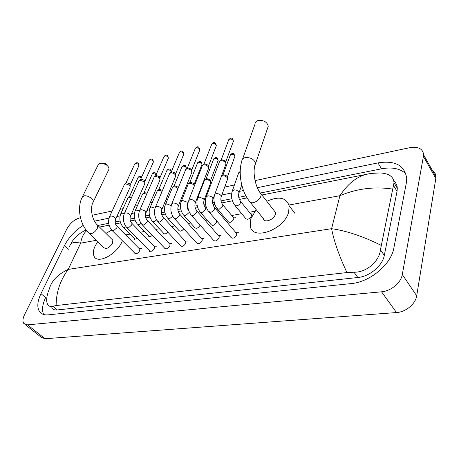 <?xml version="1.0" encoding="UTF-8"?>
<svg xmlns="http://www.w3.org/2000/svg" width="459" height="459" viewBox="0 0 459 459"><rect width="100%" height="100%" fill="white"/><g stroke="black" fill="none" stroke-linecap="round" stroke-linejoin="round"><path stroke-width="0.69" d="M431.133 170.1C434.289 171.482 435.93 173.806 436.05 177.059L416.697 295.803C415.579 303.95 405.79 312.063 396.507 312.556L45.022 338.731L41.23 337.296L25.113 324.519M255.055 180.599L409.657 147.7C418.258 146.341 422.928 148.745 423.668 154.918L402.302 274.522C401.046 282.75 390.976 291.121 381.555 291.804L27.557 324.857L23.816 323.492C22.474 321.484 22.709 318.557 24.528 314.719L66.876 228.903C70.124 223.194 74.364 219.54 79.602 217.939L80.468 217.755M92.19 215.26L112.168 211.008M120.109 209.315L123.058 208.69M134.894 206.171L137.442 205.632M150.179 202.918L152.29 202.471M165.986 199.556L167.627 199.206M182.338 196.073L183.485 195.832M199.275 192.47L199.877 192.344M207.703 190.674L208.615 190.485M224.715 187.054L234.411 184.994M83.251 225.375C75.012 230.567 68.718 237.343 64.38 245.708L40.966 293.668C37.328 301.368 36.858 307.358 39.543 311.632C41.379 314.134 44.288 315.201 48.275 314.845L351.032 283.605C370.023 282.101 391.229 264.436 393.908 247.762L406.335 182.934L406.726 178.528C404.832 165.395 395.233 160.185 377.941 162.905L257.333 187.685M243.494 190.531L239.535 191.346M231.766 192.941L221.84 194.977M205.752 198.282L204.748 198.489M197.118 200.061L196.286 200.227M180.668 203.44L179.28 203.721M164.764 206.705L162.859 207.095M149.382 209.866L147 210.354M134.493 212.924L131.664 213.51M120.074 215.891L116.833 216.556M109.013 218.163L94.491 221.146M40.966 293.668L45.625 297.598C42.354 304.558 41.712 310.192 43.691 314.513M406.003 173.909C400.3 168.539 392.158 166.841 381.584 168.809L260.683 192.952M245.938 195.901L238.76 197.33M231.87 198.707L220.997 200.881M214.227 202.23L212.574 202.562M205.517 203.974L203.848 204.307M197.186 205.638L194.88 206.097M187.938 207.485L187.278 207.611M180.726 208.925L177.811 209.505M164.81 212.104L161.333 212.798M149.41 215.179L145.417 215.977M134.51 218.151L130.035 219.046M120.08 221.037L115.157 222.018M108.697 223.309L97.882 225.467M51.597 307.857C52.779 309.504 54.661 310.204 57.243 309.957L357.871 277.506C369.644 276.49 382.531 265.738 384.298 255.416L397.046 191.323L397.299 188.161C397.138 185.218 395.991 182.831 393.868 181.007M376.116 173.054L380.672 172.968C389.255 173.611 393.702 176.881 394.006 182.785L380.442 249.776C379.415 261.125 366.724 272.526 353.969 272.221L346.935 272.566C339.069 255.703 333.957 241.078 331.593 228.68C346.683 230.848 363.195 236.402 381.131 245.335M48.373 291.7L49.624 288.017C51.901 280.392 58.092 274.189 68.207 269.41C60.163 280.363 56.141 292.406 56.13 305.545L346.935 272.566M56.13 305.545L52.825 306.251C50.714 306.893 49.061 306.394 47.874 304.742C46.244 302.085 46.267 298.155 47.931 292.951M392.583 189.074C374.469 186.371 356.907 188.586 339.901 195.706C347.52 184.139 356.224 177.048 366.001 174.42L368.657 173.892M86.717 230.774C83.641 233.235 81.622 237.366 80.664 243.161C73.761 241.669 70.107 242.771 69.693 246.472M103.286 163.043L105.868 163.662L107.004 165.389M108.565 170.082L108.961 169.256C109.162 167.759 108.255 166.273 106.236 164.804L102.254 163.203L99.936 163.278L98.14 164.907L82.448 196.693M89.419 233.683L103.9 247.659C106.482 249.438 109.362 247.935 112.541 243.15L112.816 240.177L112.03 239.409M122.375 240.745L122.071 241.468C116.919 254.389 97.457 264.522 94.101 256.3C92.861 253.729 93.166 250.373 95.019 246.242L97.692 241.669M105.903 233.367L111.703 230.091M120.149 229.408L123.046 232.323M267.477 128.537L268.297 126.139C266.96 121.864 263.592 119.983 258.199 120.493C256.076 121.147 255.003 122.387 254.98 124.217L242.616 158.969M250.436 202.482L263.42 218.685C264.086 223.361 273.862 219.901 275.274 214.428L275.434 212.351L273.914 210.406M266.805 201.3C278.785 195.959 286.232 197.445 289.153 205.764L288.648 212.064C284.241 229.873 252.507 241.09 250.287 226.253L250.826 218.742L256.197 209.671M139.306 248.715L139.794 249.208L139.679 250.792C137.924 253.471 136.312 254.263 134.831 253.161L112.392 230.797M109.667 216.441L124.601 184.076L125.341 183.709L129.616 185.224L130.172 186.061L130.052 187.37M124.791 183.933L126.609 182.688L129.69 183.778L130.132 185.126M154.121 246.276L154.643 246.822L154.534 248.371C152.732 251.13 151.068 251.922 149.542 250.74L127.195 227.968M124.441 213.389L139.152 180.599L139.949 180.198L144.292 181.747L144.809 182.51L144.7 183.921M139.37 180.439L141.206 179.171L144.338 180.284L144.757 181.649M169.417 243.763L169.979 244.354L169.876 245.869C168.023 248.715 166.307 249.501 164.729 248.227L142.502 225.042M139.714 210.233L154.184 177.019L155.974 176.503L158.378 177.266L159.921 178.826L159.824 180.358M154.431 176.824L156.284 175.539L159.468 176.669L159.864 178.058M185.229 241.159L185.838 241.813L185.734 243.287C183.824 246.219 182.057 247.005 180.427 245.634L158.332 222.018M155.509 206.969L169.715 173.318L171.597 172.756L174.047 173.531L175.539 175.017L175.458 176.681M169.991 173.095L171.867 171.786L175.108 172.934L175.481 174.345M201.587 238.468L202.23 239.191L202.138 240.614C200.164 243.643 198.34 244.417 196.653 242.943L174.718 218.886M171.867 203.589L185.402 170.329L185.769 169.497L186.767 168.964C188.5 168.711 190.026 169.251 191.34 170.587L191.942 172.073L191.621 172.877M186.09 169.239L187.978 167.908L191.277 169.078L191.621 170.507M218.507 235.691L219.201 236.477L219.109 237.848C217.067 240.975 215.179 241.744 213.441 240.16L191.69 215.638M188.804 200.095L202.379 165.544L203.457 164.959C205.248 164.695 206.797 165.246 208.111 166.606L208.69 168.046L208.346 168.935M202.74 165.246L204.651 163.892L208.002 165.079L208.329 166.531M236.024 232.811L236.764 233.677L236.678 234.985C234.566 238.215 232.615 238.978 230.82 237.269L209.275 212.27M206.355 196.469L219.568 161.459L220.733 160.811C222.581 160.541 224.164 161.098 225.472 162.486L226.029 163.869L225.662 164.856M230.452 138.291L228.571 140.247L221.06 160.208L221.904 159.738L225.323 160.948L225.616 162.423M137.356 238.324C135.91 239.259 134.923 239.323 134.395 238.514L123.448 227.406M128.445 197.112L130.253 195.855L132.152 196.148M120.843 213.601L128.25 197.261L131.641 197.29M152.371 235.335C150.667 236.689 149.468 236.884 148.768 235.915L137.889 224.629M142.76 193.899L144.585 192.625L147.092 193.239M135.256 210.618L142.542 194.077C143.524 193.359 144.883 193.457 146.605 194.364M167.833 232.174C165.928 233.998 164.517 234.354 163.605 233.229L152.795 221.754M157.54 190.588L159.388 189.292L162.492 190.387M150.133 207.537L157.294 190.789C158.567 189.946 160.151 190.164 162.044 191.443M183.761 228.806C181.758 231.175 180.14 231.726 178.924 230.452L168.201 218.788M165.504 204.353L172.527 187.398C174.133 186.429 175.912 186.784 177.868 188.465L177.972 188.586M172.808 187.169L174.667 185.849L177.834 186.974L178.27 187.857M200.135 225.157L200.101 225.26C198.162 228.198 196.377 228.972 194.748 227.572L184.122 215.724M181.397 201.059L188.265 183.898C189.923 182.86 191.753 183.21 193.75 184.943L194.318 186.05M188.58 183.634L190.462 182.292L193.681 183.434L194.031 184.77M216.677 220.859L216.631 222.299C214.628 225.329 212.787 226.098 211.106 224.6L200.589 212.546M197.835 197.657L204.525 180.284C206.252 179.171 208.134 179.509 210.17 181.299L210.733 182.665L210.423 183.491M204.886 179.98L206.785 178.614L210.061 179.773L210.388 181.127M233.155 217.187L233.826 217.991L233.734 219.236C231.663 222.368 229.758 223.126 228.025 221.513L217.629 209.264M221.324 176.577L221.347 176.549C223.131 175.349 225.071 175.682 227.159 177.53L227.698 178.844L227.366 179.756M232.013 153.53L230.148 155.44L222.827 175.275L223.671 174.81L227.01 175.992L227.308 177.363M250.809 214.009L251.526 214.887L251.44 216.069C249.294 219.299 247.326 220.05 245.531 218.318L235.272 205.856M232.461 190.491L238.755 172.687L240.212 171.93M96.275 240.304L80.664 243.161L68.207 269.41L331.593 228.68L339.901 195.706L288.992 205.024M254.894 211.266L249.403 212.27M241.715 213.682L231.743 215.506M224.112 216.9L222.718 217.159M207.107 220.016L205.104 220.383M190.669 223.022L188.104 223.493M174.77 225.937L171.683 226.499M159.388 228.748L155.819 229.402M144.493 231.479L140.477 232.214M130.063 234.119L125.737 234.91M381.555 291.804L396.507 312.556M402.302 274.522L416.697 295.803M423.519 156.508L435.924 178.649M27.557 324.857L45.022 338.731M68.311 249.335L64.38 245.708M381.584 168.809L377.941 162.905M397.046 191.323L393.501 185.568M384.298 255.416L380.442 249.776M357.871 277.506L353.969 272.221M57.243 309.957L52.825 306.251M112.816 240.177L97.733 225.317C91.955 220.555 89.706 207.606 93.24 201.92C94.049 199.16 87.382 194.874 83.854 195.913L82.069 197.45C76.865 208.185 79.986 224.48 88.662 232.954L90.985 233.786C93.67 233.006 95.805 231.175 97.388 228.278L97.733 225.317L96.975 224.571M108.961 169.256L92.85 202.723M275.434 212.351L261.142 194.042C255.061 187.358 252.163 170.8 255.571 163.387C254.108 159.17 250.603 157.253 245.054 157.644C242.88 158.235 241.801 159.428 241.818 161.218C237.986 172.813 241.291 190.806 248.956 200.635C249.421 202.367 250.843 203.044 253.23 202.683C256.937 201.656 259.507 199.476 260.942 196.125L261.142 194.042L259.748 192.183M268.297 126.139L254.831 165.653M126.018 182.998L134.613 164.253L135.394 163.519C137.384 163.484 138.549 164.242 138.882 165.774L138.71 166.158M136.237 162.79L135.394 163.519M116.563 225.776L117.011 226.241L116.838 227.819L113.453 230.82L111.921 230.332C108.617 226.316 107.79 221.852 109.443 216.929L110.671 215.971C113.482 216.126 115.146 217.187 115.657 219.155L115.427 219.66M140.58 179.503L149.032 160.558L149.863 159.761C151.866 159.715 153.036 160.466 153.386 162.021L153.197 162.452M150.695 159.032L149.863 159.761M131.44 222.885L131.922 223.395L131.756 224.939L128.313 227.997L126.69 227.457C123.419 223.395 122.587 218.891 124.194 213.934L125.491 212.896C128.319 213.028 130 214.095 130.528 216.086L130.281 216.642M155.618 175.895L163.915 156.748L164.792 155.888C166.806 155.819 167.994 156.571 168.355 158.143L168.155 158.619M165.619 155.153L164.792 155.888M146.828 219.895L147.339 220.452L147.184 221.967L143.678 225.071L141.957 224.48C138.733 220.372 137.895 215.828 139.45 210.842L140.815 209.717C143.661 209.826 145.36 210.888 145.91 212.901L145.646 213.521M171.161 172.165L179.285 152.818L180.215 151.883C182.24 151.803 183.439 152.549 183.818 154.132L183.6 154.66M181.03 151.143L180.215 151.883M162.75 216.803L163.295 217.417L163.146 218.886L159.577 222.053L157.753 221.399C154.568 217.245 153.725 212.66 155.228 207.646L156.674 206.424C159.537 206.51 161.252 207.571 161.82 209.608L161.545 210.291M187.232 168.315L195.167 148.768L196.154 147.746C198.185 147.643 199.401 148.389 199.797 149.978L199.562 150.569M196.957 147L196.154 147.746M179.228 213.601L179.808 214.278L179.67 215.701L176.032 218.92L174.099 218.197C170.96 214.003 170.117 209.39 171.557 204.347L173.095 203.016C175.963 203.079 177.696 204.14 178.293 206.189L178 206.94M203.853 164.333L211.588 144.579L212.632 143.472C214.669 143.351 215.896 144.086 216.321 145.687L216.069 146.341M213.418 142.72L212.632 143.472M196.303 210.291L196.917 211.031L196.785 212.402L193.078 215.678L191.024 214.887C187.943 210.647 187.094 205.999 188.471 200.933L190.101 199.487C192.975 199.527 194.731 200.577 195.356 202.643L195.046 203.475M213.997 206.86L214.651 207.675L214.525 208.983C213.779 210.635 212.517 211.748 210.75 212.316L208.564 211.444C205.546 207.164 204.691 202.488 206.005 197.404L207.726 195.827C210.612 195.844 212.379 196.888 213.039 198.959L212.718 199.877M229.678 139.048C231.72 138.905 232.96 139.634 233.407 141.24L233.138 141.963M129.65 196.165L138.01 177.57L138.784 176.853L141.424 177.604M139.634 176.118L138.784 176.853M126.036 226.671L124.521 227.44L123.006 226.958C119.868 223.091 119.076 218.8 120.631 214.078L121.842 213.125L124.314 213.561M143.954 192.958L152.176 174.156L152.996 173.387L156.158 174.649M153.834 172.647L152.996 173.387M141.12 223.413L139.014 224.663L137.413 224.135C134.309 220.228 133.512 215.896 135.021 211.146L136.306 210.119L139.438 210.87M158.716 189.647L166.789 170.645L167.655 169.813C169.612 169.761 170.777 170.484 171.138 171.982L171.069 172.24M168.487 169.067L167.655 169.813M156.674 219.936L153.983 221.795L152.29 221.221C149.227 217.268 148.423 212.901 149.886 208.122L151.235 207.009L155.039 208.197M173.955 186.228L181.867 167.019L182.785 166.118C184.753 166.055 185.929 166.778 186.302 168.281L186.102 168.78M183.606 165.366L182.785 166.118M172.71 216.172L169.451 218.834L167.655 218.197C164.638 214.204 163.829 209.803 165.24 205.001L166.669 203.796L171.173 205.666M189.705 182.699L197.439 163.284L198.403 162.308C200.382 162.228 201.57 162.945 201.966 164.46L201.753 165.011M199.212 161.551L198.403 162.308M189.125 211.731L188.936 212.672L185.442 215.77L183.543 215.076C180.571 211.037 179.756 206.607 181.11 201.776L182.619 200.474L186.991 202.121L187.599 203.521L187.329 204.232M205.988 179.05L213.521 159.422L214.548 158.372C216.533 158.269 217.732 158.98 218.145 160.507L217.916 161.115M215.34 157.603L214.548 158.372M205.087 207.451L205.655 208.151L205.54 209.453L201.983 212.597L199.969 211.84C197.049 207.766 196.234 203.303 197.531 198.454L199.12 197.043L203.572 198.713L204.157 200.067L203.871 200.853M222.236 204.112L222.839 204.869L222.73 206.114L219.104 209.315L216.969 208.484C214.101 204.37 213.286 199.883 214.519 195.018L214.519 194.96M214.806 194.18L216.872 193.44L219.368 194.111L220.727 195.19L221.29 196.486L220.991 197.353M231.233 154.299C233.224 154.178 234.434 154.884 234.87 156.416L234.629 157.087M240 200.646L240.631 201.478L240.527 202.66C239.833 204.266 238.6 205.357 236.833 205.919L234.572 205.007C231.766 200.858 230.946 196.343 232.116 191.466L233.895 189.802L236.431 190.118L238.502 191.535L239.036 192.774L238.726 193.721M423.668 154.918L436.05 177.059M42.532 314.082L39.543 311.632M397.299 188.161L394.006 182.785M99.505 227.062L109.081 225.168M115.542 223.894L120.597 222.896M130.425 220.957L135.032 220.045M145.813 217.916L149.938 217.101M161.734 214.772L165.338 214.06M178.218 211.513L181.259 210.916M187.903 209.602L188.351 209.516M195.293 208.145L197.726 207.663M204.473 206.332L205.936 206.039M212.993 204.645L214.772 204.295M221.617 202.941L232.42 200.807M239.38 199.436L247.097 197.909M261.882 194.989L366.007 174.42C369.116 173.577 374.005 173.095 380.672 172.968M70.875 243.872C73.939 237.096 82.052 231.365 86.206 230.12M104.239 163.008L102.254 163.203M105.868 163.662L106.236 164.804M122.949 232.099L129.174 238.376M289.153 205.764L295.005 213.487M134.762 163.903L136.099 162.825C136.633 162.939 138.612 161.769 138.882 165.774L130.178 184.954M134.854 253.207L134.871 254.074M139.794 249.208L117.011 226.241C115.278 224.847 114.825 222.489 115.657 219.155L130.293 186.847M130.092 184.386L130.172 186.061M139.209 248.617L141.733 248.612M149.192 160.174L150.558 159.066L151.728 159.055C152.52 158.929 153.071 159.921 153.386 162.021L144.815 181.437M149.577 250.815L149.582 251.532M154.643 246.822L131.922 223.395C130.058 221.1 129.593 218.662 130.528 216.086L144.952 183.342M144.711 180.835L144.809 182.51M154.017 246.173L156.553 246.179M164.087 156.324L165.481 155.182L166.669 155.176C167.495 155.09 168.057 156.077 168.355 158.143L159.933 177.805M164.781 248.342L164.781 248.898M169.979 244.354L147.339 220.452C145.446 218.082 144.969 215.564 145.91 212.901L160.099 179.716M159.801 177.163L159.921 178.826M169.319 243.654L171.861 243.672M179.469 152.348L180.898 151.177C181.167 151.35 183.043 149.812 183.818 154.132L175.556 174.047M185.838 241.813L163.295 217.417C161.367 214.955 160.874 212.351 161.82 209.608L175.757 175.963M175.395 173.359L175.539 175.017M185.132 241.05L187.691 241.078M195.362 148.24L196.825 147.035C198.282 146.278 199.275 147.259 199.797 149.978L191.707 170.157M202.23 239.191L179.808 214.278C177.851 211.725 177.346 209.029 178.293 206.189L191.942 172.073M191.518 169.428L191.678 171.069M201.484 238.359L204.06 238.399M211.794 143.994L213.292 142.749C214.72 141.986 215.73 142.961 216.321 145.687L208.42 166.124M219.201 236.477L196.917 211.031C194.926 208.38 194.404 205.58 195.356 202.643L208.69 168.046M208.197 165.355L208.375 166.984M218.409 235.576L221.003 235.633M228.789 139.605L230.326 138.32C231.72 137.545 232.747 138.515 233.407 141.24L225.719 161.947M236.764 233.677L214.651 207.675C212.626 204.915 212.092 202.006 213.039 198.959L226.029 163.869M225.455 161.132L225.656 162.744M235.932 232.702L238.554 232.77M221.066 160.208L219.976 161.115M138.153 177.237L139.507 176.153L141.756 176.864M134.407 238.542L134.424 239.564M152.325 173.789L153.708 172.676C154.31 172.131 155.205 172.607 156.399 174.104M148.791 235.966L148.796 236.867M166.95 170.237L168.361 169.096C168.797 169.382 170.553 167.719 171.138 171.982L171.012 172.286M163.639 233.31L163.633 234.073M182.039 166.571L183.48 165.395C183.893 165.682 185.637 164.006 186.302 168.281L185.838 169.428M178.97 230.567L178.958 231.175M178.126 187.398L178.184 188.058M197.617 162.79L199.091 161.579C199.499 161.855 201.249 160.197 201.966 164.46L194.1 184.455M188.878 211.14C187.146 208.598 186.721 206.062 187.599 203.521L188.121 202.189M193.933 183.795L194.1 185.442M213.71 158.883L215.219 157.632C216.568 156.88 217.543 157.839 218.145 160.507L210.469 180.766M205.655 208.151C203.762 205.586 203.262 202.889 204.157 200.067L210.733 182.665M210.268 180.066L210.452 181.701M230.343 154.844L231.893 153.558C233.212 152.795 234.205 153.748 234.87 156.416L227.394 176.939M233.826 217.991L222.839 204.869C220.917 202.207 220.4 199.413 221.29 196.486L227.698 178.844M227.159 176.199L227.371 177.822M233.074 217.096L235.748 217.222M222.816 175.281L221.749 176.204M251.526 214.887L240.631 201.478C238.686 198.713 238.152 195.809 239.036 192.774L241.755 184.96M250.734 213.911L253.012 214.037M240.223 171.402L239.208 172.291"/></g></svg>
